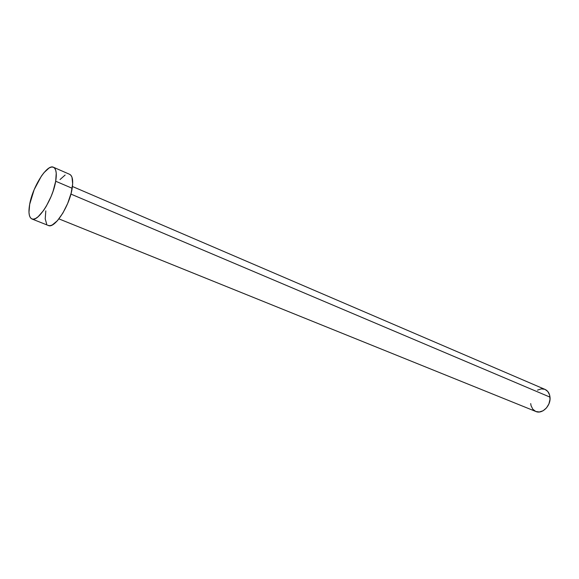 <?xml version="1.0" encoding="UTF-8"?>
<svg xmlns="http://www.w3.org/2000/svg" width="579" height="579" viewBox="0 0 579 579"><rect width="100%" height="100%" fill="white"/><g stroke="black" fill="none" stroke-linecap="round" stroke-linejoin="round"><path stroke-width="0.87" d="M549.999 397.129L70.899 194.074L549.999 397.129C549.551 393.329 547.893 390.753 545.027 389.406L547.785 391.476L549.609 395.001L550.007 399.38L548.906 403.918L546.482 407.92L543.116 410.75L539.324 411.98L535.821 411.481C542.212 414.499 551.085 405.597 549.999 397.129M55.693 181.227C52.964 198.959 37.953 222.495 31.903 218.956C28.986 217.429 28.241 212.551 29.674 204.329C32.605 186.807 47.196 163.748 53.442 167.244C56.192 168.692 56.945 173.353 55.693 181.227L72.172 188.284L55.693 181.227L53.073 191.244L51.104 196.476L46.233 206.319L43.534 210.532L38.156 216.698L35.695 218.428L33.517 219.151L31.7 218.869L30.311 217.595L29.391 215.402L28.972 212.37L29.674 204.329L34.154 189.68L41.37 176.132L44.004 172.643L49.041 168.026L51.263 167.092L53.159 167.136L54.665 168.185L55.707 170.204L56.235 173.128L55.693 181.227M31.903 218.956L48.332 225.477C54.607 229.089 69.646 205.892 72.172 188.284C73.33 180.46 72.491 175.806 69.646 174.322L53.471 167.259M60.035 179.548L65.138 175.032M69.625 174.308L70.913 175.278L72.013 177.304L72.657 183.927L71.152 193.111L67.7 203.388L62.85 213.115L57.401 220.715L52.226 224.999L49.997 225.694L48.318 225.47M46.675 224.095L45.22 218.876L45.806 210.872M537.471 390.152L541.206 388.871L544.832 389.327M535.713 411.437L532.81 409.215L531.059 405.684L530.704 403.577M58.935 218.884L535.828 411.481M72.433 186.489L545.027 389.406"/></g></svg>
